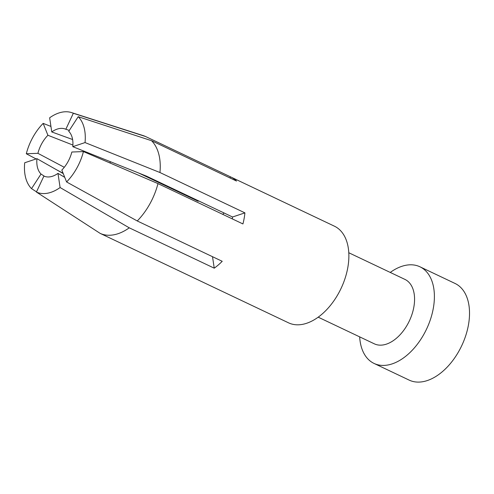 <?xml version="1.0" encoding="UTF-8"?>
<svg xmlns="http://www.w3.org/2000/svg" width="494" height="494" viewBox="0 0 494 494"><rect width="100%" height="100%" fill="white"/><g stroke="black" fill="none" stroke-linecap="round" stroke-linejoin="round"><path stroke-width="0.74" d="M229.988 177.951L230.507 176.846A53.494 32.715 115.4 0 1 230.754 176.963L334.407 226.178A53.494 32.715 115.4 0 1 345.152 278.134A53.494 32.715 115.4 0 1 302.587 324.342A53.494 32.715 115.4 0 1 288.521 322.823L184.861 273.608A53.494 32.715 115.4 0 1 184.614 273.485M60.101 187.541A43.497 26.602 115.4 0 1 36.414 192.055L43.91 176.068A25.842 15.802 -64.6 0 0 57.977 173.388L60.101 187.541L129.274 227.833A53.494 32.715 115.4 0 1 113.966 234.78A53.494 32.715 115.4 0 1 100.146 233.378L185.114 273.719A53.494 32.715 115.4 0 1 184.861 273.608M390.26 272.435A53.494 32.715 115.4 0 1 405.864 265.272A53.494 32.715 115.4 0 1 419.931 266.785A53.494 32.715 115.4 0 1 430.675 318.741A53.494 32.715 115.4 0 1 388.111 364.949A53.494 32.715 115.4 0 1 374.044 363.43A53.494 32.715 115.4 0 1 359.669 336.865M419.931 266.785L455.054 283.463A53.494 32.715 115.4 0 1 465.805 335.42A53.494 32.715 115.4 0 1 423.235 381.627A53.494 32.715 115.4 0 1 409.168 380.108L374.044 363.43M348.783 252.743L404.926 279.4A35.661 21.81 115.4 0 1 412.089 314.036A35.661 21.81 115.4 0 1 383.715 344.843A35.661 21.81 115.4 0 1 374.335 343.83L318.192 317.173M85.042 142.568L159.951 172.523A53.494 32.715 115.4 0 0 151.547 140.71L78.213 116.701A43.497 26.602 115.4 0 1 85.042 142.568L72.797 146.669L146.391 176.099L232.544 217.002L244.913 212.865A53.494 32.715 115.4 0 1 242.937 223.943L157.975 183.601L83.437 151.578L71.846 152.022A25.842 15.802 -64.6 0 1 61.83 170.066L66.591 181.959L137.252 220.96L222.214 261.301A53.494 32.715 115.4 0 1 214.235 268.174L212.513 256.695M138.758 173.042L198.199 201.268A35.661 21.81 115.4 0 1 198.588 200.885M198.199 201.268L197.921 200.564M36.105 158.951L26.306 153.758L37.902 153.319L64.282 167.293M56.619 169.819L63.109 173.252M159.951 172.523L244.913 212.865M69.327 130.391L65.838 129.267A25.842 15.802 -64.6 0 0 64.757 128.854A25.842 15.802 -64.6 0 0 51.765 131.947L72.606 139.518M110.681 161.816A35.661 21.81 -64.6 0 0 109.748 162.878M224.078 212.982A35.661 21.81 -64.6 0 0 222.751 214.359M26.306 153.758A43.497 26.602 115.4 0 1 43.157 123.377L47.912 135.27L72.914 145.051M43.157 123.377L50.938 126.427M65.838 129.267L73.328 113.28L145.539 136.505L230.507 176.846M47.912 135.27A25.842 15.802 -64.6 0 0 37.902 153.319M129.274 227.833L214.235 268.174M57.977 173.388L64.733 177.321M63.232 173.561L36.945 158.667A25.842 15.802 -64.6 0 0 41.008 174.036L44.559 176.339M73.328 113.28A43.497 26.602 115.4 0 0 71.513 112.576A43.497 26.602 115.4 0 0 49.647 117.794L51.765 131.947M36.414 192.055L100.146 233.378M36.945 158.667L24.7 162.767A43.497 26.602 115.4 0 0 31.53 188.634L41.008 174.036M72.797 146.669A25.842 15.802 -64.6 0 0 68.74 131.299L78.213 116.701M31.53 188.634L36.507 191.857M71.513 112.576L143.309 135.64A53.494 32.715 115.4 0 1 145.539 136.505M83.437 151.578A43.497 26.602 115.4 0 1 66.591 181.959M157.975 183.601A53.494 32.715 115.4 0 1 137.252 220.96M230.754 176.963A53.494 32.715 115.4 0 1 236.509 181.051L151.547 140.71M232.544 217.002A35.661 21.81 115.4 0 1 232.316 218.898"/></g></svg>
